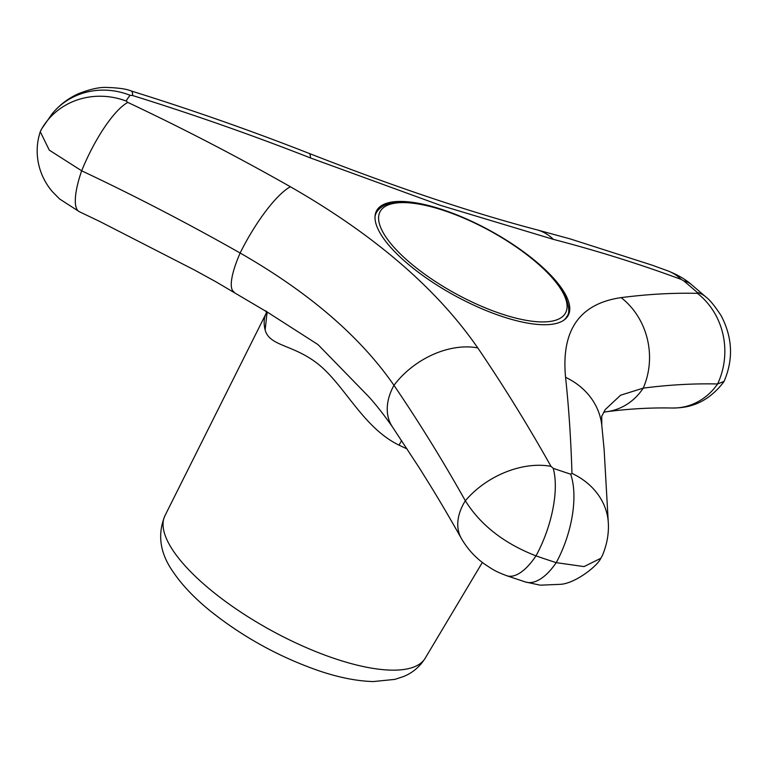 <?xml version="1.0" encoding="UTF-8"?>
<svg xmlns="http://www.w3.org/2000/svg" width="769" height="769" viewBox="0 0 769 769"><rect width="100%" height="100%" fill="white"/><g stroke="black" fill="none" stroke-linecap="round" stroke-linejoin="round"><path stroke-width="1.15" d="M443.28 209.889A109.169 36.979 -151.3 0 1 568.147 315.511A109.169 36.979 -151.3 0 1 454.633 295.517A109.169 36.979 -151.3 0 1 376.637 210.658A109.169 36.979 -151.3 0 1 443.28 209.889M571.963 473.387A71.68 60.559 178.3 0 1 608.385 524.275C608.76 534.743 606.741 545.192 602.329 555.603L600.849 558.256L584.036 566.59L556.208 562.648A442.281 149.82 -151.3 0 1 535.983 555.872C504.099 543.443 480.548 525.073 465.341 500.773C442.723 460.496 418.932 422.008 393.968 385.327A71.68 49.85 -34.2 0 1 477.77 347.896C436.648 288.481 374.195 234.766 290.413 186.761C237.083 156.52 182.887 128.404 127.817 102.412L126.126 101.018A381.578 129.25 -151.3 0 1 130.115 95.289L132.604 95.529C192.759 114.245 252.049 135.056 310.484 157.953L440.358 205.323L553.411 239.38C597.311 250.79 639.933 264.151 681.276 279.455L683.824 280.906A381.578 129.25 -151.3 0 1 697.281 292.48L697.445 293.364C673.211 292.768 647.777 294.191 621.131 297.622C579.595 303.63 561.072 330.199 565.571 377.329C568.81 407.474 570.934 439.493 571.963 473.387L570.646 474.156A381.578 129.25 -151.3 0 1 553.199 468.311L550.998 466.36C527.784 425.026 503.378 385.548 477.77 347.905M40.267 131.701C36.46 143.457 36.162 155.319 39.382 167.277C41.939 176.361 46.255 184.473 52.34 191.625L59.569 198.96L79.37 211.725L99.749 221.462L194.336 269.948L215.772 281.704L268.016 312.55L317.991 344.589L368.159 396.083C375.628 404.186 383.731 414.491 392.488 426.987A59.674 41.507 -34.2 0 1 393.968 385.327C360.219 336.543 308.946 292.441 240.13 253.02C188.165 223.548 135.344 196.143 81.668 170.805L49.293 150.147L40.267 131.701L41.872 128.548A71.68 67.441 30.4 0 1 126.126 101.018M683.824 280.906A71.68 34.288 130 0 1 691.475 284.588L705.865 296.969C709.816 299.862 714.901 306.1 721.139 315.694C732.569 337.533 733.539 359.44 724.052 381.405L717.583 383.981C693.965 383.404 669.174 384.788 643.211 388.134L620.573 395.218L605.261 409.579L601.685 416.385M401.629 440.599L399.005 445.136C364.064 428.141 346.233 388.23 320.423 365.957C294.873 344.243 269.621 346.877 265.151 330.016L266.978 313.214M565.523 318.847L566.715 316.674A108.467 36.739 -151.3 0 1 564.023 320.058M375.032 216.589A108.467 36.739 -151.3 0 1 376.435 212.504C381.684 203.881 393.392 200.622 411.55 202.699C434.437 205.631 460.237 214.762 488.949 230.104C526.063 250.771 551.065 271.87 563.985 293.393C569.262 305.303 570.175 313.06 566.715 316.674M562.783 292.422A105.661 35.787 -151.3 0 1 452.268 291.778A105.661 35.787 -151.3 0 1 403.465 202.603A105.661 35.787 -151.3 0 1 562.783 292.422M79.37 211.725A59.674 16.514 -64.7 0 1 81.668 170.805A71.68 19.84 -64.7 0 1 127.817 102.412M234.074 291.98A59.674 15.101 -60.4 0 1 240.13 253.02A71.68 18.139 -60.4 0 1 290.413 186.761M392.488 426.987L419.374 467.985C433.745 490.901 443.607 507.002 461.246 538.242A59.674 39.613 -29.3 0 1 465.341 500.773A71.68 47.582 -29.3 0 1 550.998 466.36M461.246 538.242C467.292 548.739 475.136 557.4 484.778 564.235C493.419 569.954 495.342 571.377 506.636 575.683A59.674 24.925 -70.8 0 0 535.983 555.872A71.68 29.943 -70.8 0 0 553.199 468.311M506.636 575.683L525.448 581.989A59.674 27.597 -72.1 0 0 556.208 562.648A71.68 33.144 -72.1 0 0 570.646 474.156M608.385 524.275L604.107 449.298L601.81 425.497A71.68 62.943 173.9 0 0 565.571 377.329M603.694 412.242L606.626 411.713A59.674 54.041 -97.3 0 0 643.211 388.134A71.68 64.923 -97.3 0 0 621.131 297.622M606.626 411.713C629.196 408.791 650.987 407.56 672.01 408.022A59.674 55.137 -88.6 0 0 717.583 383.981A71.68 66.23 -88.6 0 0 697.445 293.364M705.865 296.969A71.68 37.364 131.4 0 0 697.281 292.48M691.475 284.588C685.41 279.291 677.518 274.716 667.8 270.861A71.68 51.494 110.3 0 1 681.276 279.455M667.8 270.861L651.824 265.065L570.185 238.909L536.752 229.787A71.68 50.052 104.6 0 1 553.411 239.38M536.752 229.787C470.551 212.359 394.612 186.877 308.946 153.339A71.68 9.814 111.4 0 1 310.493 157.953M308.946 153.339C250.579 130.47 191.366 109.688 131.316 91.011A71.68 7.873 107.3 0 1 132.614 95.529M131.316 91.011C126.702 88.983 118.339 87.791 106.228 87.435C99.211 87.137 89.983 89.214 78.544 93.674C68.172 98.326 59.376 105.036 52.157 113.783A71.68 67.307 39.3 0 1 130.115 95.289M40.968 130.144A71.68 67.441 30.4 0 1 41.872 128.548L52.157 113.783M265.151 330.016A156.77 53.099 -151.3 0 1 266.189 313.3L266.756 311.503M407.147 448.971A156.77 53.099 -151.3 0 1 399.005 445.136M482.365 562.427L425.228 658.168A148.369 50.264 -151.3 0 1 374.753 668.646A148.369 50.264 -151.3 0 1 334.967 658.677A148.369 50.264 -151.3 0 1 164.96 515.682L266.189 313.3M375.243 214.666L376.435 212.504M601.81 425.497L601.733 416.077M525.448 581.989L540.28 585.18L560.995 584.296C575.712 583.037 597.417 566.071 600.849 558.256M672.01 408.022C681.882 407.858 703.837 407.906 723.754 381.933M267.103 313.665L265.69 310.82M368.14 396.054L368.582 396.554M425.228 658.168C419.768 666.79 412.53 672.913 403.523 676.537L394.93 679.373L373.321 681.565C356.931 681.113 338.831 677.527 319 670.818C279.464 657.091 243.36 637.261 210.706 611.307C194.961 598.59 182.57 585.661 173.554 572.511C160.019 553.613 157.155 534.676 164.96 515.682"/></g></svg>

